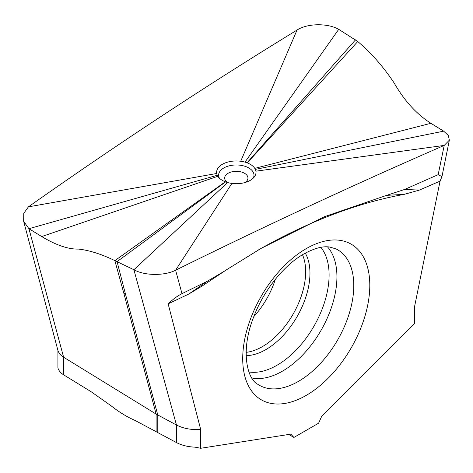 <?xml version="1.0" encoding="UTF-8"?>
<svg xmlns="http://www.w3.org/2000/svg" width="473" height="473" viewBox="0 0 473 473"><rect width="100%" height="100%" fill="white"/><g stroke="black" fill="none" stroke-linecap="round" stroke-linejoin="round"><path stroke-width="0.71" d="M255.905 171.179L444.224 145.412L449.35 140.138L448.339 135.509L443.674 131.157L430.891 123.305C416.536 114.105 404.309 100.702 394.21 83.082C383.396 66.776 371.246 52.923 357.754 41.529L338.727 29.326C327.765 23.076 307.491 23.171 297.02 30.071C206.571 85.459 117.032 144.389 28.392 206.861L23.762 213.394L23.65 221.287L28.942 228.713L41.725 236.565C56.08 245.174 68.307 249.342 78.406 249.082C89.22 250.247 101.37 254.096 114.862 260.629L133.889 269.734C144.85 275.984 165.124 275.777 175.595 270.213C266.045 225.574 355.59 183.973 444.224 145.412L438.164 174.667L441.959 176.577L440.056 181.141L414.703 305.942L414.703 323.514L321.693 416.305L318.601 423.193L293.91 437.442L290.818 434.131L200.694 448.286L195.095 447.168C187.911 446.855 181.697 445.324 176.464 442.574L176.464 425.002L156.12 414.07L63.624 357.245L28.942 228.713L217.278 175.276A19.7 11.376 0 0 0 217.84 176.293A19.7 11.376 180 0 0 218.325 176.979A19.7 11.376 180 0 0 225.325 181.774A19.7 11.376 0 0 0 225.591 181.88A19.7 11.376 0 0 0 227.614 182.543A19.7 11.376 0 0 0 231.9 183.418A19.7 11.376 0 0 0 254.291 176.979A19.7 11.376 0 0 0 255.905 171.179A19.7 11.376 0 0 0 255.337 169.393A19.7 11.376 0 0 0 254.776 168.376A19.7 11.376 180 0 0 247.29 162.895A19.7 11.376 0 0 0 247.024 162.789A19.7 11.376 0 0 0 245.002 162.127A19.7 11.376 0 0 0 240.716 161.252A19.7 11.376 0 0 0 216.711 173.49A19.7 11.376 0 0 0 217.278 175.276M57.919 350.398L57.919 367.97C58.818 370.773 60.721 373.055 63.624 374.817L63.624 357.245C60.721 355.477 58.818 353.195 57.919 350.398L32.56 254.876M63.624 374.817L90.993 391.632L110.995 405.704C118.924 411.995 126.853 416.867 134.781 420.32L156.12 431.642A33.725 19.47 -0 0 0 157.787 432.6L176.464 442.574M200.694 448.286L200.694 429.496C191.423 430.04 183.347 428.538 176.464 425.002L133.889 269.734L227.614 182.543M288.737 434.456L293.91 437.442M438.164 174.667L404.693 189.425L386.654 195.349L404.161 194.368L419.362 190.099L440.056 181.141M258.24 250.046A647.549 373.865 -60 0 1 404.167 194.368M224.214 271.289L207.387 281.199L181.993 293.65C177.801 295.702 173.183 299.096 168.14 303.832L188.81 294.029L201.865 286.2L226.821 269.58L260.907 248.496L324.431 216.705L386.654 195.349M168.14 303.832L200.694 429.496M181.993 293.65L175.595 270.213L231.9 183.418M419.362 190.099L404.693 189.425M207.387 281.199L188.81 294.029M253.83 316.567A60.514 34.937 120 0 0 275.345 279.307M157.787 432.6L157.787 415.028L125.511 294.253L123.843 293.295L114.862 260.629L225.325 181.774M123.843 293.295L156.12 414.07L156.12 431.642M41.725 236.565L217.84 176.293M28.392 206.861L216.711 173.49M306.256 248.621A89.864 51.882 120 0 0 305.966 248.786A89.864 51.882 120 0 0 242.714 358.847A89.864 51.882 120 0 0 306.256 395.369A89.864 51.882 120 0 0 306.545 395.197A89.864 51.882 120 0 0 369.797 285.136A89.864 51.882 120 0 0 306.256 248.621M443.674 131.157L255.337 169.393M125.511 294.253L117.068 261.628L225.591 181.88M219.395 178.167A17.684 10.211 180 0 1 224.846 167.407A17.684 10.211 180 0 1 244.115 166.023A17.684 10.211 180 0 1 253.221 178.167M297.02 30.071L240.716 161.252M338.727 29.326L245.002 162.127M357.754 41.529L247.29 162.895M430.891 123.305L254.776 168.376M227.72 182.572A11.636 6.717 180 0 1 226.999 174.005A11.636 6.717 180 0 1 241.443 172.006A11.636 6.717 180 0 1 244.896 182.572M355.548 39.815L247.024 162.789M246.137 352.344A61.159 35.309 120 0 0 262.414 346.62A61.159 35.309 120 0 0 302.484 254.752M305.292 253.132A62.341 35.989 120 0 1 265.885 349.582A62.341 35.989 -60 0 1 246.137 355.59M248.922 371.955A73.634 42.511 120 0 0 277.03 365.239A73.634 42.511 120 0 0 277.273 365.103A73.634 42.511 120 0 0 322.775 307.426A73.634 42.511 120 0 0 320.86 247.361M327.511 246.865A77.058 44.486 -60 0 1 330.651 309.726A77.058 44.486 -60 0 1 282.688 371.015A77.058 44.486 -60 0 1 282.44 371.157A77.058 44.486 -60 0 1 251.819 377.962M257.915 384.366A78.246 45.172 120 0 0 298.457 381.374A78.246 45.172 120 0 0 298.711 381.226A78.246 45.172 120 0 0 350.002 310.944A78.246 45.172 120 0 0 336.102 248.94L329.687 247.048C322.947 245.942 314.332 248.242 303.843 253.948C284.078 264.998 263.13 291.013 253.315 317.921C240.467 350.517 246.912 379.086 257.915 384.366M41.334 287.933L23.65 221.287M441.959 176.577L449.35 140.138"/></g></svg>
